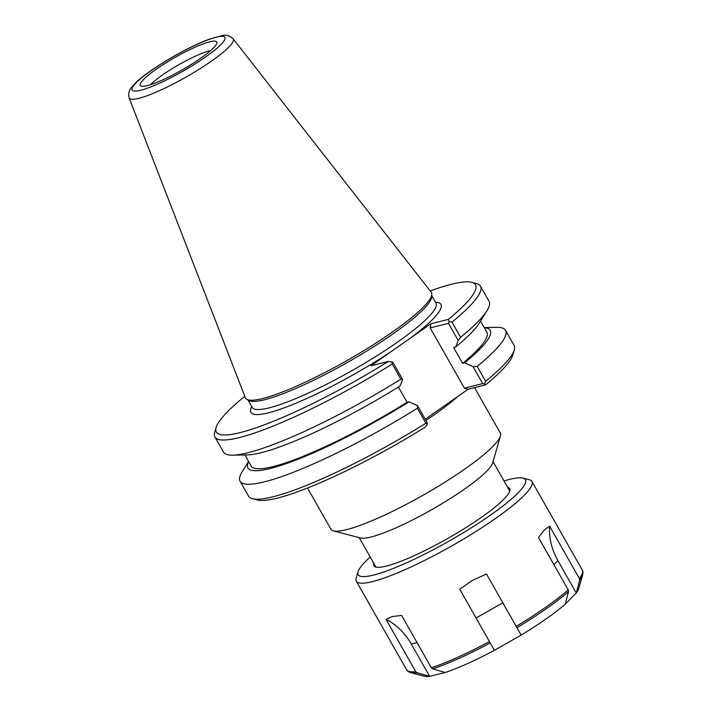 <?xml version="1.0" encoding="UTF-8"?>
<svg xmlns="http://www.w3.org/2000/svg" width="712" height="712" viewBox="0 0 712 712"><rect width="100%" height="100%" fill="white"/><g stroke="black" fill="none" stroke-linecap="round" stroke-linejoin="round"><path stroke-width="1.07" d="M474.539 387.648L500.331 433.038A97.41 15.895 150.4 0 1 500.465 435.993A97.41 15.895 150.4 0 1 438.565 486.118A97.41 15.895 150.4 0 1 346.388 529.692A97.41 15.895 150.4 0 1 333.403 530.894A97.41 15.895 150.4 0 1 330.938 529.274L307.504 488.014M484.231 327.538L496.487 327.333A152.68 24.92 150.4 0 1 505.573 330.377L514.073 345.347A152.68 24.92 150.4 0 1 514.287 349.966L512.88 354.807A149.013 24.315 -29.6 0 1 485.548 384.916L468.069 389.25L425.251 419.261M425.883 423.222A152.68 24.92 150.4 0 1 252.431 498.72L257.308 499.993A149.013 24.315 -29.6 0 0 425.634 426.906L427.325 424.041L427.129 422.563L417.499 405.609L417.374 408.261L425.883 423.222L427.325 424.041M500.465 435.993L492.615 463.04A76.941 12.558 150.4 0 1 443.718 502.627A76.941 12.558 150.4 0 1 370.908 537.053A76.941 12.558 150.4 0 1 360.655 538.005L333.403 530.894M485.548 384.916L484.561 383.919L482.7 383.617L464.411 388.156L430.182 327.903L448.48 323.364L458.208 340.496L455.644 347.029L453.651 347.527L462.64 363.351L464.633 362.853L473.071 366.662L482.7 383.617M468.069 389.25L464.411 388.156M484.561 383.919L485.637 381.338L477.138 366.377L473.071 366.662M252.431 498.72A152.68 24.92 150.4 0 1 248.568 496.175L240.069 481.205A152.68 24.92 150.4 0 1 242.107 471.842L248.559 461.421M251.781 406.614A109.319 17.845 -29.6 0 0 268.193 412.88A109.319 17.845 -29.6 0 0 391.208 351.559L410.61 337.96A109.319 17.845 -29.6 0 0 435.513 302.244M430.226 290.977A149.013 24.315 150.4 0 1 471.7 282.326A149.013 24.315 150.4 0 1 448.346 319.421L430.867 323.764L410.61 337.96M391.208 351.559L370.952 365.754L388.432 361.42A149.013 24.315 150.4 0 1 216.137 427.512A149.013 24.315 150.4 0 1 243.468 397.403L245.079 397.002M246.788 399.316L248.862 400.509A105.652 17.239 -29.6 0 0 264.392 399.779A105.652 17.239 -29.6 0 0 367.481 350.598A105.652 17.239 -29.6 0 0 431.757 296.61L431.792 294.216A106.88 17.444 150.4 0 1 366.778 348.827A106.88 17.444 150.4 0 1 262.488 398.569A106.88 17.444 150.4 0 1 246.788 399.316A106.88 17.444 150.4 0 1 245.355 397.723L129.13 97.9A59.826 9.763 -29.6 0 0 138.715 98.372A59.826 9.763 -29.6 0 0 200.045 68.69A59.826 9.763 -29.6 0 0 233.136 38.813C229.629 35.636 225.971 34.559 222.171 35.6L209.746 39.009C199.52 42.8 187.906 48.345 174.912 55.652C152.697 68.316 137.131 80.047 131.969 86.846C129.13 89.596 128.187 93.281 129.13 97.9M233.136 38.813L431.161 292.178A106.88 17.444 150.4 0 1 431.792 294.216M391.956 361.785L392.25 364.019L400.847 379.167L402.636 379.443L392.908 362.319L388.432 361.42M216.137 427.512L214.73 432.353A152.68 24.92 -29.6 0 0 214.935 436.972L223.541 452.111A152.68 24.92 -29.6 0 0 232.628 455.164A152.68 24.92 -29.6 0 0 400.847 379.167M232.628 455.164L247.251 454.915A139.285 22.731 -29.6 0 0 400.073 385.984L402.636 379.443M214.935 436.972A152.68 24.92 -29.6 0 0 392.25 364.019M505.573 330.377A152.68 24.92 150.4 0 1 477.138 366.377M464.633 362.853A139.285 22.731 -29.6 0 0 484.293 327.654M514.287 349.966A152.68 24.92 150.4 0 1 485.637 381.338M448.48 323.364L449.192 321.664L448.346 319.421M430.182 327.903L430.867 323.764M458.208 340.496L460.611 337.283L452.004 322.135A152.68 24.92 -29.6 0 0 480.449 286.144A152.68 24.92 -29.6 0 0 476.586 283.599L471.7 282.326M460.611 337.283A152.68 24.92 -29.6 0 0 487.008 310.655A152.68 24.92 -29.6 0 0 489.046 301.283L480.449 286.144M452.004 322.135L449.192 321.664M417.374 408.261A152.68 24.92 150.4 0 1 240.069 481.205M417.499 405.609L409.062 401.808L407.068 402.298L398.391 387.025M156.195 69.251A43.975 7.173 150.4 0 1 196.129 46.752A43.975 7.173 150.4 0 1 216.893 42.693A43.975 7.173 150.4 0 1 182.041 69.963A43.975 7.173 150.4 0 1 140.78 85.938A43.975 7.173 150.4 0 1 156.195 69.251M210.841 50.419A39.578 6.461 -29.6 0 0 162.14 75.232A39.578 6.461 -29.6 0 0 150.508 84.692M248.63 461.527A139.285 22.731 -29.6 0 0 409.062 401.808M244.892 454.95L251.22 466.093A135.52 22.117 -29.6 0 0 407.068 402.298M455.644 347.029A139.285 22.731 -29.6 0 0 479.309 323.088L487.008 310.655M462.64 363.351A135.52 22.117 -29.6 0 0 486.883 332.219L480.556 321.076M486.492 574.006L521.157 635.104L494.404 650.323L459.738 589.224L472.43 580.405L486.492 574.006L521.166 635.122A89.926 14.676 -29.6 0 0 565.194 604.257L568.487 591.619L568.229 589.901L538.495 537.56L544.217 530.093L549.637 526.212L579.372 578.562L579.639 580.271L576.346 592.918L565.221 604.185M549.637 526.212A61.072 52.288 -135.5 0 0 557.905 560.656L576.248 592.954M576.346 592.918A89.926 14.676 -29.6 0 0 578.678 588.619L582.656 574.94A100.285 16.367 -29.6 0 1 579.639 580.271M445.116 672.502L429.665 676.338L411.313 644.04A61.072 52.074 76.1 0 0 386.002 619.298L392.187 616.574L401.613 615.426L431.347 667.767L432.682 668.871L445.187 672.529A89.926 14.676 -29.6 0 0 494.413 650.341M429.665 676.338L417.072 672.742L415.737 671.639L386.002 619.298M417.072 672.742A100.285 16.367 -29.6 0 1 410.664 672.635L424.459 676.231A89.926 14.676 -29.6 0 0 429.585 676.4M370.231 557.007A96.173 15.7 -29.6 0 0 358.029 571.781L356.187 578.135A100.988 16.483 -29.6 0 0 356.32 581.197A100.988 16.483 -29.6 0 0 452.271 545.641A100.988 16.483 -29.6 0 0 531.935 481.428A100.988 16.483 -29.6 0 0 529.381 479.746L522.973 478.081A96.173 15.7 -29.6 0 0 504.034 480.992M358.029 571.781A96.173 15.7 -29.6 0 0 449.539 540.835A96.173 15.7 -29.6 0 0 522.973 478.081M373.782 563.254A78.142 12.754 -29.6 0 0 375.811 567.09A78.142 12.754 -29.6 0 0 448.079 538.272A78.142 12.754 -29.6 0 0 509.837 490.951A78.142 12.754 -29.6 0 0 507.585 487.248M425.945 420.481A97.41 15.895 -29.6 0 0 457.816 396.433M436.055 303.205L435.984 303.081A105.652 17.239 150.4 0 1 376.283 356.151A105.652 17.239 150.4 0 1 269.011 407.914A105.652 17.239 150.4 0 1 252.253 407.46L252.324 407.575M140.602 90.282A53.302 8.695 150.4 0 1 174.031 56.248A53.302 8.695 150.4 0 1 220.853 44.633A53.302 8.695 150.4 0 1 140.602 90.282M553.918 564.714L557.905 560.656M476.088 618.007L502.806 602.806M432.682 668.871A100.285 16.367 -29.6 0 0 490.248 642.927M516.992 627.708A100.285 16.367 -29.6 0 0 568.487 591.619M431.347 667.767A100.988 16.483 -29.6 0 0 489.473 641.565M516.227 626.355A100.988 16.483 -29.6 0 0 568.229 589.901M579.372 578.562A100.988 16.483 -29.6 0 0 582.3 570.098C582.986 570.802 583.101 572.412 582.656 574.94M411.313 644.04L417.063 642.616M410.664 672.635C408.27 671.736 406.944 670.802 406.685 669.858A100.988 16.483 -29.6 0 0 415.737 671.639M359.222 537.631L375.981 567.126M493.024 461.616L509.783 491.12M435.984 303.081L431.775 295.658M252.253 407.46L248.034 400.037M582.3 570.098L531.935 481.428M406.685 669.858L356.32 581.197"/></g></svg>
